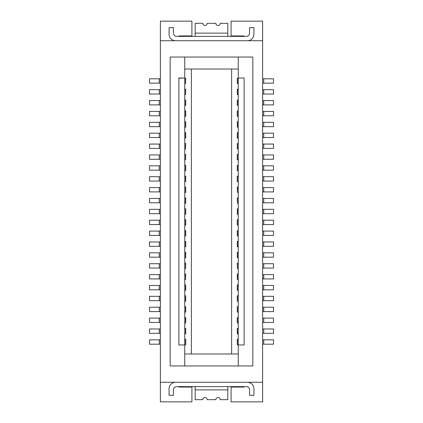 <?xml version="1.0" encoding="UTF-8"?>
<svg xmlns="http://www.w3.org/2000/svg" width="423" height="423" viewBox="0 0 423 423"><rect width="100%" height="100%" fill="white"/><g stroke="black" fill="none" stroke-linecap="round" stroke-linejoin="round"><path stroke-width="0.63" d="M178.871 386.622L178.871 387.056L191.92 387.056L191.92 401.85L160.375 401.85L160.375 382.27L262.625 382.27L262.625 401.85L231.08 401.85L231.08 387.056L244.129 387.056L244.129 386.622M238.26 328.428L237.277 328.428L237.277 333.869L238.26 333.869M184.74 339.304L185.723 339.304L185.723 344.745L184.74 344.745M175.603 382.27A6.525 6.525 0 0 0 169.078 388.795L169.078 395.325L173.43 395.325L173.43 389.884A3.262 3.262 0 0 1 176.692 386.622L246.308 386.622A3.262 3.262 0 0 1 249.57 389.884L249.57 395.325L253.922 395.325L253.922 388.795A6.525 6.525 0 0 0 247.397 382.27M262.625 318.096L262.625 322.448M262.625 307.22L273.501 307.22L273.501 311.571L262.625 311.571M184.74 295.799L185.723 295.799L185.723 301.234L184.74 301.234M184.74 306.675L185.723 306.675L185.723 312.116L184.74 312.116M160.375 307.22L160.375 311.571M160.328 307.22L149.499 307.22L149.499 311.571L160.328 311.571M160.375 333.324L149.499 333.324L149.499 328.972L160.328 328.972L160.328 333.324M238.26 353.993L184.74 353.993M238.26 339.304L237.277 339.304L237.277 344.745L238.26 344.745M185.56 78.255L185.56 83.696L185.723 78.255L184.74 78.255L184.74 344.962L178.871 344.962L178.871 78.038L184.74 78.038L178.871 78.255M184.74 121.766L185.723 121.766L185.723 127.201L184.74 127.201M184.74 344.962L184.74 365.953L252.832 365.953L252.832 57.047L238.26 57.047L238.26 78.038L244.129 78.038L244.129 344.962L238.26 344.962L238.26 78.038M184.74 317.551L185.723 317.551L185.723 322.992L184.74 322.992M262.625 339.849L273.501 339.849L273.501 344.2L262.625 344.2M262.625 328.972L262.625 333.324M227.817 386.622L227.817 399.677L220.203 399.677A2.173 2.173 0 0 0 218.025 397.498A2.173 2.173 0 0 0 215.852 399.677L207.148 399.677A2.173 2.173 0 0 0 204.975 397.498A2.173 2.173 0 0 0 202.797 399.677L195.183 399.677L195.183 386.622M160.375 318.096L149.499 318.096L149.499 322.448L160.375 322.448M262.672 328.972L273.501 328.972L273.501 333.324L262.672 333.324M184.74 187.024L185.723 187.024L185.723 192.465L184.74 192.465M262.672 318.096L273.501 318.096L273.501 322.448L262.672 322.448M160.375 344.2L149.499 344.2L149.499 339.849L160.328 339.849L160.328 344.2M184.74 328.428L185.723 328.428L185.723 333.869L184.74 333.869M238.26 306.675L237.277 306.675L237.277 312.116L238.26 312.116M184.74 230.535L185.723 230.535L185.723 235.976L184.74 235.976M184.74 365.953L170.168 365.953L170.168 57.047L184.74 57.047L184.74 78.038M238.26 317.551L237.277 317.551L237.277 322.992L238.26 322.992M184.74 132.642L185.723 132.642L185.723 138.078L184.74 138.078M238.26 295.799L237.277 295.799L237.277 301.234L238.26 301.234M185.56 89.131L185.56 94.572L185.723 89.131L184.74 89.131M184.74 197.906L185.723 197.906L185.723 203.341L184.74 203.341M184.74 208.782L185.723 208.782L185.723 214.218L184.74 214.218M184.74 100.008L185.723 100.008L185.723 105.449L184.74 105.449M185.56 94.572L184.74 94.572M191.376 69.007L191.376 353.993M238.26 89.131L237.277 89.131L237.277 94.572L238.26 94.572M238.26 274.046L237.277 274.046L237.277 279.481L238.26 279.481M238.26 69.007L184.74 69.007M238.26 284.922L237.277 284.922L237.277 290.358L238.26 290.358M231.624 69.007L231.624 353.993M238.26 365.953L238.26 344.962M238.26 78.255L237.277 78.255L237.277 83.696L238.26 83.696M238.26 100.008L237.277 100.008L237.277 105.449L238.26 105.449M238.26 110.884L237.277 110.884L237.277 116.325L238.26 116.325M238.26 121.766L237.277 121.766L237.277 127.201L238.26 127.201M238.26 132.642L237.277 132.642L237.277 138.078L238.26 138.078M238.26 143.519L237.277 143.519L237.277 148.954L238.26 148.954M238.26 154.395L237.277 154.395L237.277 159.836L238.26 159.836M238.26 176.148L237.277 176.148L237.277 181.589L238.26 181.589M237.44 187.024L237.44 192.465L237.277 187.024L238.26 187.024M237.44 192.465L238.26 192.465M237.44 197.906L237.44 203.341L237.277 197.906L238.26 197.906M237.44 203.341L238.26 203.341M238.26 230.535L237.277 230.535L237.277 235.976L238.26 235.976M238.26 241.411L237.277 241.411L237.277 246.852L238.26 246.852M237.44 263.164L237.44 268.605L237.277 263.164L238.26 263.164M237.44 268.605L238.26 268.605M238.26 252.288L237.277 252.288L237.277 257.729L238.26 257.729M238.26 219.659L237.277 219.659L237.277 225.094L238.26 225.094M238.26 208.782L237.277 208.782L237.277 214.218L238.26 214.218M238.26 165.271L237.277 165.271L237.277 170.712L238.26 170.712M184.74 57.047L238.26 57.047M244.129 36.378L244.129 35.944L231.08 35.944L231.08 21.15L262.625 21.15L262.625 382.27M160.375 382.27L160.375 40.73L262.625 40.73M178.871 36.378L178.871 35.944L191.92 35.944L191.92 21.15L160.375 21.15L160.375 40.73M159.27 78.8L160.328 78.8L160.328 83.151L149.499 83.151L149.499 78.8L159.27 78.8L159.27 83.151M262.625 78.8L262.625 83.151M263.73 78.8L263.73 83.151L273.501 83.151L273.501 78.8L262.672 78.8M263.73 83.151L262.672 83.151M262.625 89.676L262.625 94.028M263.73 89.676L263.73 94.028L273.501 94.028L273.501 89.676L262.672 89.676M263.73 94.028L262.672 94.028M159.27 89.676L160.328 89.676L160.328 94.028L149.499 94.028L149.499 89.676L159.27 89.676L159.27 94.028M160.375 100.552L149.499 100.552L149.499 104.904L160.375 104.904M160.375 115.78L149.499 115.78L149.499 111.429L160.328 111.429L160.328 115.78M160.375 133.187L160.375 137.533M160.328 133.187L149.499 133.187L149.499 137.533L160.328 137.533M160.375 122.305L160.328 126.657L149.499 126.657L149.499 122.305L160.328 122.305M160.375 148.415L149.499 148.415L149.499 144.063L160.328 144.063L160.328 148.415M160.375 159.291L149.499 159.291L149.499 154.94L160.328 154.94L160.328 159.291M160.375 170.168L149.499 170.168L149.499 165.816L160.328 165.816L160.328 170.168M160.375 181.044L149.499 181.044L149.499 176.692L160.328 176.692L160.328 181.044M160.375 191.92L149.499 191.92L149.499 187.569L160.328 187.569L160.328 191.92M160.375 224.555L149.499 224.555L149.499 220.203L160.328 220.203L160.328 224.555M160.375 209.327L149.499 209.327L149.499 213.673L160.375 213.673M160.375 198.445L160.328 202.797L149.499 202.797L149.499 198.445L160.328 198.445M160.375 231.08L149.499 231.08L149.499 235.431L160.375 235.431M159.27 241.956L160.328 241.956L160.328 246.308L149.499 246.308L149.499 241.956L159.27 241.956L159.27 246.308M159.27 252.832L160.328 252.832L160.328 257.184L149.499 257.184L149.499 252.832L159.27 252.832L159.27 257.184M160.375 263.709L149.499 263.709L149.499 268.06L160.375 268.06M160.375 274.585L160.328 278.937L149.499 278.937L149.499 274.585L160.328 274.585M160.375 289.813L149.499 289.813L149.499 285.467L160.328 285.467L160.328 289.813M160.375 296.343L149.499 296.343L149.499 300.695L160.375 300.695M247.397 40.73A6.525 6.525 0 0 0 253.922 34.205L253.922 27.675L249.57 27.675L249.57 33.116A3.262 3.262 0 0 1 246.308 36.378L176.692 36.378A3.262 3.262 0 0 1 173.43 33.116L173.43 27.675L169.078 27.675L169.078 34.205A6.525 6.525 0 0 0 175.603 40.73M227.817 23.323L227.817 33.116L195.183 33.116L195.183 23.323L202.797 23.323A2.173 2.173 0 0 0 204.975 25.502A2.173 2.173 0 0 0 207.148 23.323L215.852 23.323A2.173 2.173 0 0 0 218.025 25.502A2.173 2.173 0 0 0 220.203 23.323L227.817 23.323M227.817 36.378L227.817 33.116M195.183 36.378L195.183 33.116M263.73 100.552L263.73 104.904L273.501 104.904L273.501 100.552L262.625 100.552M263.73 104.904L262.625 104.904M262.625 111.429L262.672 115.78L273.501 115.78L273.501 111.429L262.672 111.429M262.625 133.187L262.672 137.533L273.501 137.533L273.501 133.187L262.672 133.187M262.625 144.063L262.625 148.415M263.73 144.063L263.73 148.415L273.501 148.415L273.501 144.063L262.672 144.063M263.73 148.415L262.672 148.415M262.625 154.94L262.625 159.291M263.73 154.94L263.73 159.291L273.501 159.291L273.501 154.94L262.672 154.94M263.73 159.291L262.672 159.291M262.625 165.816L262.672 170.168L273.501 170.168L273.501 165.816L262.672 165.816M262.625 176.692L262.625 181.044M263.73 176.692L263.73 181.044L273.501 181.044L273.501 176.692L262.672 176.692M263.73 181.044L262.672 181.044M262.625 187.569L262.672 191.92L273.501 191.92L273.501 187.569L262.672 187.569M262.625 198.445L262.672 202.797L273.501 202.797L273.501 198.445L262.672 198.445M263.73 213.673L273.501 213.673L273.501 209.327L262.672 209.327L262.672 213.673L263.73 213.673L263.73 209.327M262.625 220.203L262.672 224.555L273.501 224.555L273.501 220.203L262.672 220.203M262.625 231.08L262.625 235.431M263.73 231.08L263.73 235.431L273.501 235.431L273.501 231.08L262.672 231.08M263.73 235.431L262.672 235.431M262.625 241.956L262.672 246.308L273.501 246.308L273.501 241.956L262.672 241.956M262.625 252.832L262.672 257.184L273.501 257.184L273.501 252.832L262.672 252.832M262.625 263.709L262.625 268.06M263.73 263.709L263.73 268.06L273.501 268.06L273.501 263.709L262.672 263.709M263.73 268.06L262.672 268.06M262.625 274.585L262.672 278.937L273.501 278.937L273.501 274.585L262.672 274.585M262.625 285.467L262.672 289.813L273.501 289.813L273.501 285.467L262.672 285.467M262.625 296.343L273.501 296.343L273.501 300.695L262.625 300.695M262.625 122.305L262.625 126.657M263.73 122.305L263.73 126.657L273.501 126.657L273.501 122.305L262.672 122.305M263.73 126.657L262.672 126.657M185.56 154.395L185.56 159.836L185.723 154.395L184.74 154.395M185.56 159.836L184.74 159.836M185.56 143.519L185.56 148.954L185.723 143.519L184.74 143.519M185.56 148.954L184.74 148.954M184.74 165.271L185.723 165.271L185.723 170.712L184.74 170.712M184.74 219.659L185.723 219.659L185.723 225.094L184.74 225.094M184.74 241.411L185.723 241.411L185.723 246.852L184.74 246.852M184.74 252.288L185.723 252.288L185.723 257.729L184.74 257.729M185.56 263.164L185.56 268.605L185.723 263.164L184.74 263.164M185.56 268.605L184.74 268.605M185.56 274.046L185.56 279.481L185.723 274.046L184.74 274.046M185.56 279.481L184.74 279.481M184.74 284.922L185.723 284.922L185.723 290.358L184.74 290.358M184.74 176.148L185.723 176.148L185.723 181.589L184.74 181.589M185.56 83.696L184.74 83.696M184.74 110.884L185.723 110.884L185.723 116.325L184.74 116.325M237.44 328.428L237.44 333.869M185.56 295.799L185.56 301.234M185.56 306.675L185.56 312.116M263.73 307.22L263.73 311.571M262.672 307.22L262.672 311.571M185.56 317.551L185.56 322.992M263.73 339.849L263.73 344.2M237.44 339.304L237.44 344.745M227.817 389.884L195.183 389.884M185.56 121.766L185.56 127.201M262.672 339.849L262.672 344.2M185.56 339.304L185.56 344.745M185.56 187.024L185.56 192.465M263.73 318.096L263.73 322.448M263.73 328.972L263.73 333.324M237.44 306.675L237.44 312.116M185.56 328.428L185.56 333.869M159.27 307.22L159.27 311.571M185.56 230.535L185.56 235.976M159.27 328.972L159.27 333.324M237.44 317.551L237.44 322.992M159.27 339.849L159.27 344.2M159.27 318.096L159.27 322.448M160.328 318.096L160.328 322.448M237.44 295.799L237.44 301.234M185.56 197.906L185.56 203.341M185.56 100.008L185.56 105.449M185.56 132.642L185.56 138.078M237.44 89.131L237.44 94.572M237.44 274.046L237.44 279.481M237.44 284.922L237.44 290.358M237.44 78.255L237.44 83.696M237.44 100.008L237.44 105.449M237.44 110.884L237.44 116.325M237.44 230.535L237.44 235.976M237.44 241.411L237.44 246.852M237.44 252.288L237.44 257.729M237.44 219.659L237.44 225.094M237.44 208.782L237.44 214.218M237.44 176.148L237.44 181.589M237.44 165.271L237.44 170.712M237.44 154.395L237.44 159.836M237.44 143.519L237.44 148.954M237.44 132.642L237.44 138.078M237.44 121.766L237.44 127.201M159.27 100.552L159.27 104.904M160.328 100.552L160.328 104.904M159.27 111.429L159.27 115.78M159.27 133.187L159.27 137.533M159.27 122.305L159.27 126.657M159.27 144.063L159.27 148.415M159.27 154.94L159.27 159.291M159.27 165.816L159.27 170.168M159.27 176.692L159.27 181.044M159.27 209.327L159.27 213.673M159.27 187.569L159.27 191.92M159.27 198.445L159.27 202.797M159.27 220.203L159.27 224.555M159.27 231.08L159.27 235.431M160.328 231.08L160.328 235.431M159.27 263.709L159.27 268.06M160.328 263.709L160.328 268.06M159.27 274.585L159.27 278.937M159.27 285.467L159.27 289.813M159.27 296.343L159.27 300.695M160.328 296.343L160.328 300.695M160.328 209.327L160.328 213.673M262.672 100.552L262.672 104.904M263.73 111.429L263.73 115.78M263.73 133.187L263.73 137.533M263.73 165.816L263.73 170.168M263.73 187.569L263.73 191.92M263.73 198.445L263.73 202.797M263.73 220.203L263.73 224.555M263.73 241.956L263.73 246.308M263.73 252.832L263.73 257.184M263.73 274.585L263.73 278.937M263.73 285.467L263.73 289.813M263.73 296.343L263.73 300.695M262.672 296.343L262.672 300.695M185.56 165.271L185.56 170.712M185.56 219.659L185.56 225.094M185.56 241.411L185.56 246.852M185.56 252.288L185.56 257.729M185.56 284.922L185.56 290.358M185.56 208.782L185.56 214.218M185.56 176.148L185.56 181.589M185.56 110.884L185.56 116.325"/></g></svg>
